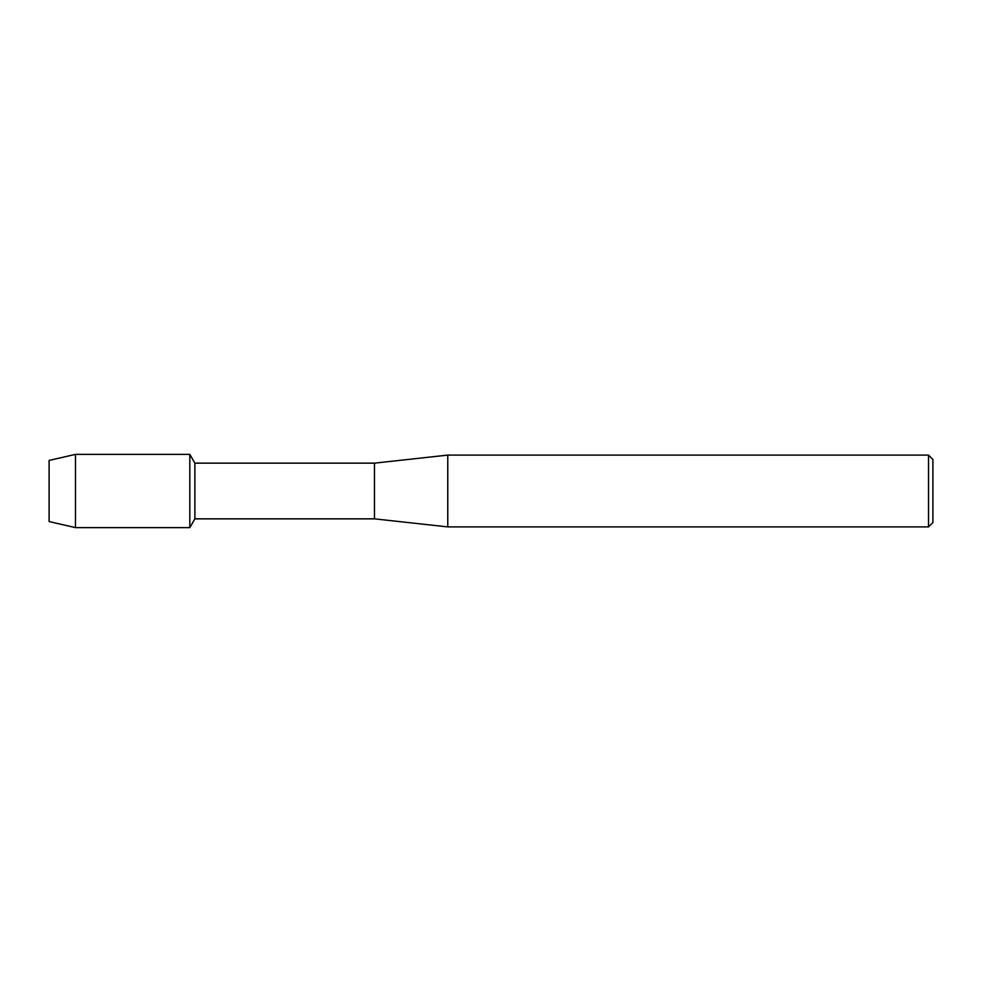 <?xml version="1.0" encoding="UTF-8"?>
<svg xmlns="http://www.w3.org/2000/svg" width="982" height="982" viewBox="0 0 982 982"><rect width="100%" height="100%" fill="white"/><g stroke="black" fill="none" stroke-linecap="round" stroke-linejoin="round"><path stroke-width="1.47" d="M49.1 521.565L49.1 460.435L75.479 454.359L189.808 454.359L194.878 463.148L374.473 463.148L447.767 455.096L928.506 455.096L932.9 459.49L932.9 522.51L928.506 526.904L447.767 526.904L374.473 518.852L194.878 518.852L189.808 527.641L189.808 454.359L189.808 527.641L75.479 527.641L49.1 521.565L49.1 460.435M194.878 518.852L194.878 463.148M374.473 518.852L374.473 463.148M447.767 526.904L447.767 455.096M928.506 526.904L928.506 455.096M75.479 527.641L75.479 454.359"/></g></svg>
